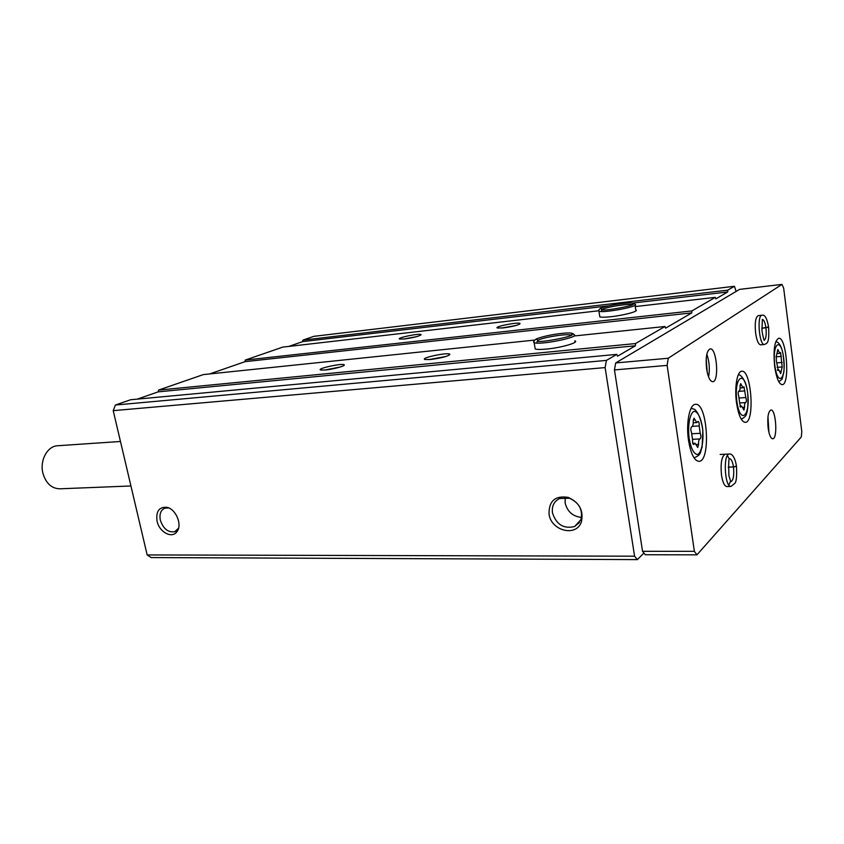 <?xml version="1.0" encoding="UTF-8"?>
<svg xmlns="http://www.w3.org/2000/svg" width="844" height="844" viewBox="0 0 844 844"><rect width="100%" height="100%" fill="white"/><g stroke="black" fill="none" stroke-linecap="round" stroke-linejoin="round"><path stroke-width="1.27" d="M534.442 340.1L203.298 374.599L158.503 390.107L635.5 343.561L635.395 345.787L617.565 356.179L616.816 354.374L130.683 399.739L115.406 405.025L113.212 410.648L147.162 554.941L151.108 557.567L637.389 559.604L643.93 553.02M736.095 291.454L734.459 286.285L727.771 290.146L727.728 291.95L715.849 298.871L715.322 297.362L691.869 310.93L691.795 312.892L665.599 328.168L664.966 326.512L635.5 343.561M115.406 405.025L606.414 360.399L605.116 367.594L634.582 556.196L637.389 559.604M616.816 354.374L606.414 360.399M325.478 369.978C333.348 369.261 345.671 365.885 344.236 364.851C342.938 362.783 315.107 368.955 320.92 370.041L325.478 369.978M430.925 359.46C442.298 357.898 448.607 356.157 449.863 354.248C448.143 351.948 418.571 358.299 425.292 359.533L430.925 359.46M534.98 347.601L535.212 348.962C536.963 349.585 540.751 349.616 546.585 349.068C561.524 347.707 579.839 342.305 574.817 340.828L575.038 342.221M574.036 335.986L664.966 326.512M404.656 338.929C414.32 337.526 419.784 336.091 421.04 334.625C419.901 332.958 394.887 338.201 399.877 339.077L404.656 338.929M503.52 327.862C513.542 326.438 519.049 324.982 520.052 323.505C518.606 321.68 492.063 327.061 497.728 328.042L503.52 327.862M599.662 315.846L599.82 316.859C601.456 317.376 605.201 317.333 611.056 316.7C624.296 315.308 639.784 311.003 635.754 309.885M598.438 310.803L282.677 347.127L245.266 360.072L691.869 310.93M635.247 306.572L715.322 297.362M734.459 286.285L313.799 336.345L302.869 340.132L727.771 290.146M157.058 521.128C159.242 532.142 172.018 539.01 176.945 531.667C182.599 524.957 175.879 508.837 166.764 507.297C159.031 506.843 155.792 511.453 157.058 521.128M549.033 514.07C551.037 530.96 576.547 537.322 581.4 521.803C583.795 510.662 579.417 502.528 568.276 497.401C555.215 495.365 548.8 500.925 549.033 514.07M147.162 554.941L634.582 556.196M113.212 410.648L605.116 367.594M158.503 390.107L158.239 391.848L137.34 399.117M245.266 360.072L245.055 361.654L209.755 373.924M302.869 340.132L302.69 341.598L288.859 346.409M302.69 341.598L608.703 305.855M632.916 303.028L727.728 291.95M245.055 361.654L691.795 312.892M158.239 391.848L635.395 345.787M565.227 497.475L565.132 502.95C567.39 511.717 572.854 516.517 581.527 517.372M552.472 512.867C556.344 524.609 563.729 529.167 574.637 526.508L580.925 519.64C583.025 509.86 579.184 502.718 569.405 498.224L559.583 498.509C554.033 501.325 551.659 506.115 552.472 512.867M168.768 507.961L164.897 508.141C160.75 510.04 159.231 514.038 160.328 520.147C163.303 528.84 168.104 532.701 174.75 531.709L178.58 528.165M446.138 356.432L428.763 359.639M515.863 325.531L501.726 328.031M340.354 366.971L324.718 370.052M416.704 336.629L404.139 338.982M694.201 444.071L693.694 444.535C692.787 444.018 692.418 442.478 692.586 439.924L691.5 432.455C690.561 429.849 690.614 427.94 691.658 426.726L691.785 426.726C692.85 426.347 693.335 424.532 693.23 421.283L694.053 418.181L696.775 422.58L698.083 421.367C698.98 421.884 699.349 423.414 699.191 425.946L700.235 433.299C701.153 435.863 701.111 437.741 700.087 438.933L699.992 438.933C698.948 439.313 698.473 441.138 698.568 444.387L697.745 447.52L695.076 443.248L693.146 444.113M778.242 370.358L776.322 360.683L776.332 356.084L777.851 349.49L779.814 353.362L780.594 352.539L782.188 366.961L780.689 373.597L778.759 369.809L777.609 370.411M120.47 441.475L57.74 445.737C47.391 445.959 39.457 460.581 42.991 473.484C46.019 483.39 51.589 488.497 59.713 488.813L130.936 485.965M801.8 431.516L783.665 288.163L781.966 284.396L668.237 358.246L667.14 365.389L694.369 551.322L696.954 554.835L801.304 436.981L801.8 431.516M668.237 358.246L615.687 362.941L739.587 289.376L781.966 284.396M615.687 362.941L614.464 369.925L667.14 365.389M614.464 369.925L642.548 551.311L694.369 551.322M642.548 551.311L645.322 554.74L696.954 554.835M688.525 440.41C690.772 453.703 694.211 460.676 698.832 461.341C711.081 462.027 707.578 402.472 695.498 404.318C689.643 404.044 685.834 423.097 688.525 440.41M774.676 366.486C776.417 378.017 778.906 384.073 782.156 384.653C790.258 385.075 786.64 336.64 778.674 338.265C774.507 340.723 773.178 350.133 774.676 366.486M736.538 402.968C738.5 415.29 741.401 421.747 745.241 422.359C755.085 422.886 751.466 369.514 741.77 371.244C737.129 371.065 734.312 387.618 736.538 402.968M764.411 344.5C759.262 345.713 756.709 314.981 761.995 315.245L758.218 315.635C755.538 317.165 754.663 322.978 755.612 333.074C756.773 340.543 758.45 344.468 760.655 344.837L764.411 344.5C767.048 343.128 769.433 343.919 768.631 327.377M706.597 368.881C707.947 377.046 709.973 381.319 712.695 381.71C719.447 381.952 716.82 347.623 710.173 348.878C706.681 350.671 705.489 357.339 706.597 368.881M768.145 428.119C769.169 434.882 770.688 438.437 772.682 438.785C777.873 439.196 776.026 409.087 770.92 410.005C768.135 411.619 767.207 417.653 768.145 428.119M725.302 454.209C721.673 456.098 720.407 463.061 721.493 475.077C722.664 482.357 724.468 486.197 726.884 486.577L730.978 486.46L735.008 483.19C736.453 481.354 736.939 475.721 736.474 466.289M728.878 485.11L730.208 481.787M729.058 458.735L727.412 455.528M768.926 432.371L767.966 416.788M707.24 372.478L706.185 358.911M708.591 377.015C709.973 369.25 709.382 361.643 706.829 354.206M742.762 407.452L744.524 407.346C744.429 404.487 744.788 402.904 745.611 402.567L745.748 402.577C746.55 401.533 746.571 399.866 745.822 397.556L743.975 386.752L742.973 387.744L740.694 383.64L740.072 386.352C740.177 389.2 739.808 390.783 738.975 391.12L738.806 391.11C737.983 392.165 737.962 393.863 738.743 396.205L739.65 402.947L745.516 402.588M744.524 407.346L743.902 410.078L741.654 406.08L740.61 407.135L739.65 402.947L745.611 402.567M728.256 467.186L733.489 466.985L736.464 466.036M728.256 467.112L733.478 466.922C735.62 466.7 736.59 466.299 736.39 465.709C734.639 455.306 730.841 453.513 729.385 454.03C722.949 453.386 724.616 487.452 730.978 486.46M761.794 328.337L768.61 327.25M761.794 328.263L768.567 326.976C767.027 318.304 764.833 314.39 761.995 315.245M538.155 341.303L537.976 340.227L536.225 338.993C545.657 335.1 564.91 332.399 570.66 333.053C572.57 333.296 573.625 333.791 573.804 334.551C581.706 336.819 539.77 345.418 534.157 342.664C532.975 342.115 533.64 340.902 536.14 339.024L537.955 340.237L538.134 341.303M602.247 309.938L600.559 308.303C605.517 306.108 619.855 303.196 630.5 302.88C633.802 303.059 635.268 303.513 634.899 304.241C641.524 306.013 603.513 313.388 598.945 311.204C598.111 310.835 598.628 309.875 600.485 308.334L602.215 309.938M689.179 438.637C691.057 448.66 693.789 453.945 697.355 454.515C701.723 453.249 704.118 440.146 702.451 427.286C700.678 417.506 698.02 412.157 694.464 411.25C690.054 412.03 687.427 425.323 689.179 438.637M774.824 365.368C777.704 387.47 786.471 379.241 783.622 357.845C780.974 336.176 771.965 343.149 774.824 365.368M736.896 401.554C740.23 425.787 750.854 415.723 747.573 392.333C744.535 368.596 733.594 377.173 736.896 401.554M694.222 457.722L694.222 457.722C701.807 454.8 700.045 451.973 702.113 447.13L702.852 430.334C701.259 420.017 698.558 413.022 694.728 409.351L691.341 408.401M738.489 391.373L744.925 390.909M739.386 397.999L745.822 397.556M740.188 406.797L740.99 406.745M740.072 385.244L741.528 385.138M775.921 356.833L781.417 356.368M776.965 362.867L782.198 362.435M782.019 366.95L777.081 367.351L781.913 366.971M779.761 371.286L781.175 371.17M777.356 351.009L778.569 350.904M692.407 426.336L699.191 425.946M692.101 433.742L700.235 433.299M699.992 438.933L692.66 439.313L699.919 438.943M696.3 444.503L698.568 444.387M693.262 419.89L695.045 419.784M733.478 466.922C732.645 461.731 731.379 458.999 729.649 458.714C728.688 458.144 728.446 463.82 728.921 475.721L730.777 481.776C733.352 480.415 734.248 475.488 733.489 466.985M765.941 327.862C765.128 322.545 763.936 319.749 762.364 319.465L761.953 330.542C763.651 341.25 764.791 340.491 764.084 340.269C765.993 339.172 766.616 335.057 765.951 327.926M533.914 341.377L535.212 348.962M572.169 334.213L570.987 335.11C567.527 333.464 543.926 337.136 537.976 340.227M598.776 310.244L599.82 316.859M633.422 303.977L632.873 303.945M632.335 304.726C629.413 303.365 606.994 306.847 602.162 309.4M579.48 522.457L574.637 526.508M569.405 498.224L568.276 497.401M580.925 519.64L581.4 521.803M176.09 531.045L174.75 531.709M168.652 507.909L166.764 507.297M177.831 529.388L176.945 531.667M449.23 355.176L449.863 354.248M519.566 324.202L520.052 323.505M343.74 365.6L344.236 364.851M420.65 335.205L421.04 334.625M741.243 419.162C744.914 417.252 746.708 415.237 746.624 413.106C747.773 410.922 748.164 404.603 747.816 394.148C746.307 380.095 740.336 373.755 738.215 374.958M778.801 381.741C783.401 377.859 781.375 381.351 783.749 372.679C784.625 367.667 783.643 354.691 782.04 349.901C780.341 344.542 778.263 341.809 775.773 341.704M739.924 406.196L741.654 406.08M740.093 387.955L742.973 387.744M777.398 369.915L778.759 369.809M777.387 353.573L779.814 353.362M692.818 443.353L695.076 443.248M693.262 422.781L696.775 422.58M720.164 454.441L729.385 454.03M536.953 342.084L537.238 341.292C540.645 342.854 576.61 336.017 571.937 334.182M635.901 310.908L635.047 305.233M601.477 310.708L601.635 309.938C606.583 310.993 636.745 305.159 633.19 303.819L632.346 304.726"/></g></svg>
